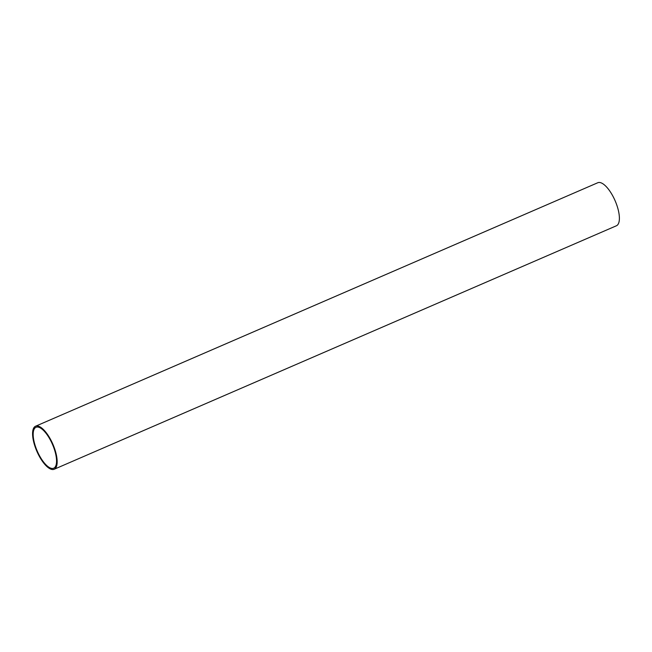 <?xml version="1.0" encoding="UTF-8"?>
<svg xmlns="http://www.w3.org/2000/svg" width="652" height="652" viewBox="0 0 652 652"><rect width="100%" height="100%" fill="white"/><g stroke="black" fill="none" stroke-linecap="round" stroke-linejoin="round"><path stroke-width="0.98" d="M53.448 446.759A22.298 8.321 -113.4 0 0 36.007 427.288A22.298 8.321 -113.4 0 0 37.229 451.054A22.298 8.321 -113.4 0 0 53.725 468.201A22.298 8.321 -113.4 0 0 53.448 446.759M53.896 446.702A23.448 8.753 -113.4 0 0 35.55 426.229A23.448 8.753 -113.4 0 0 36.838 451.225A23.448 8.753 -113.4 0 0 54.181 469.261A23.448 8.753 -113.4 0 0 53.896 446.702M54.181 469.261L616.417 225.771A23.448 8.753 -113.4 0 0 616.124 203.22A23.448 8.753 -113.4 0 0 597.786 182.739L35.55 426.229"/></g></svg>
